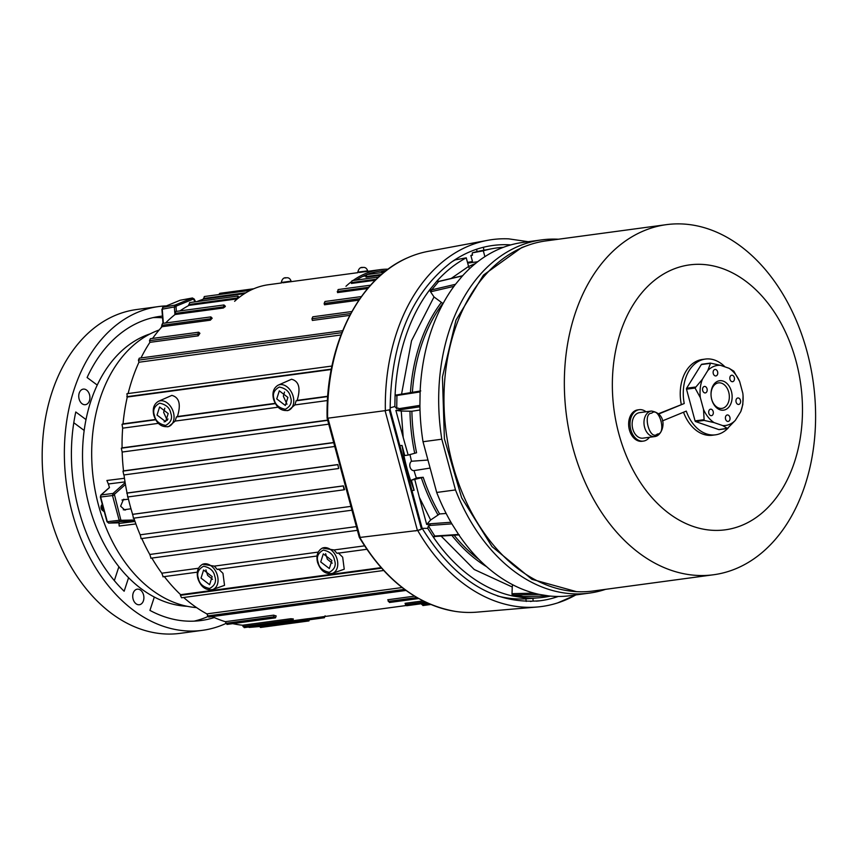 <?xml version="1.0" encoding="UTF-8"?>
<svg xmlns="http://www.w3.org/2000/svg" width="858" height="858" viewBox="0 0 858 858"><rect width="100%" height="100%" fill="white"/><g stroke="black" fill="none" stroke-linecap="round" stroke-linejoin="round"><path stroke-width="1.29" d="M359.341 272.458L379.858 269.691A114.361 80.609 -97.7 0 1 388.159 269.187M281.36 282.979L268.5 284.717A114.361 80.609 82.3 0 0 234.609 301.308M345.967 286.282A114.361 80.609 -97.7 0 1 351.126 281.928M353.013 280.523A114.361 80.609 -97.7 0 1 379.858 269.691M282.786 282.786L357.925 272.651M356.156 280.105A112.87 79.558 -97.7 0 1 366.259 274.85M366.902 274.592A112.87 79.558 -97.7 0 1 380.062 271.16A112.87 79.558 -97.7 0 1 386.186 270.678M658.815 413.974L684.234 403.517A38.213 26.941 -97.7 0 1 700.568 360.36A38.213 26.941 -97.7 0 1 705.33 359.073L702.305 359.481A38.213 26.941 82.3 0 0 697.543 360.768A38.213 26.941 82.3 0 0 681.284 404.343M705.33 359.073A38.213 26.941 -97.7 0 1 724.999 366.881M727.734 428.442A38.213 26.941 -97.7 0 1 720.312 433.537A38.213 26.941 -97.7 0 1 715.551 434.824A38.213 26.941 -97.7 0 1 686.271 411.1L662.408 420.924M639.167 409.695L637.784 409.888A15.841 11.165 82.3 0 0 635.81 410.414A15.841 11.165 82.3 0 0 629.075 428.507A15.841 11.165 82.3 0 0 642.02 441.28L643.403 441.098A15.841 11.165 -97.7 0 1 630.458 428.314A15.841 11.165 -97.7 0 1 637.194 410.231A15.841 11.165 -97.7 0 1 639.167 409.695A15.841 11.165 -97.7 0 1 646.02 411.776M649.463 437.28A15.841 11.165 -97.7 0 1 645.388 440.562A15.841 11.165 -97.7 0 1 643.403 441.098M639.564 412.644A12.87 9.073 82.3 0 0 637.966 413.073A12.87 9.073 82.3 0 0 632.496 427.767A12.87 9.073 82.3 0 0 643.007 438.148L654.847 436.561A12.87 9.073 -97.7 0 1 644.326 426.169A12.87 9.073 -97.7 0 1 649.796 411.475A12.87 9.073 -97.7 0 1 651.404 411.046L639.564 412.644M743.06 395.967A30.298 21.353 -97.7 0 0 742.824 393.232L739.65 381.478L733.826 371.171L729.085 368.286L720.452 365.315L710.542 363.138L707.839 370.495L702.38 379.279L695.055 388.031L700.332 397.651L703.506 409.416L704.161 420.42L714.07 422.597L722.704 425.579L727.445 428.453L735.317 420.388L740.776 411.604L742.824 404.515L743.06 395.967A30.298 21.353 -97.7 0 1 740.776 411.604M701.887 364.264A0.987 0.697 82.3 0 0 701.34 364.553L686.615 388.224A0.987 0.697 82.3 0 0 686.507 389.178L695.055 420.892A0.987 0.697 82.3 0 0 695.613 421.578L718.886 429.611A0.987 0.697 82.3 0 0 719.358 429.547M683.515 412.237A38.213 26.941 82.3 0 0 712.526 435.231L715.551 434.824M725.418 409.663A14.854 10.468 -97.7 0 1 711.486 398.477A14.854 10.468 -97.7 0 1 711.046 395.195A14.854 10.468 -97.7 0 1 717.738 381.22A14.854 10.468 -97.7 0 1 731.424 391.398A14.854 10.468 -97.7 0 1 725.418 409.663M711.464 398.369A12.87 9.073 82.3 0 0 721.91 408.387A12.87 9.073 82.3 0 0 723.509 407.958A12.87 9.073 82.3 0 0 728.978 393.264A12.87 9.073 82.3 0 0 718.468 382.872A12.87 9.073 82.3 0 0 716.859 383.311A12.87 9.073 82.3 0 0 711.057 395.302M728.56 421.321A3.271 2.306 -97.7 0 1 728.152 421.428A3.271 2.306 -97.7 0 1 725.482 418.801A3.271 2.306 -97.7 0 1 726.876 415.068A3.271 2.306 -97.7 0 1 727.284 414.961A3.271 2.306 -97.7 0 1 729.954 417.589A3.271 2.306 -97.7 0 1 728.56 421.321M739.124 404.332A3.271 2.306 -97.7 0 1 738.717 404.45A3.271 2.306 -97.7 0 1 736.046 401.812A3.271 2.306 -97.7 0 1 737.44 398.08A3.271 2.306 -97.7 0 1 737.848 397.973A3.271 2.306 -97.7 0 1 740.518 400.611A3.271 2.306 -97.7 0 1 739.124 404.332M732.989 381.585A3.271 2.306 -97.7 0 1 732.582 381.692A3.271 2.306 -97.7 0 1 729.911 379.064A3.271 2.306 -97.7 0 1 731.306 375.332A3.271 2.306 -97.7 0 1 731.713 375.225A3.271 2.306 -97.7 0 1 734.384 377.852A3.271 2.306 -97.7 0 1 732.989 381.585M716.28 375.825A3.271 2.306 -97.7 0 1 715.872 375.933A3.271 2.306 -97.7 0 1 713.202 373.294A3.271 2.306 -97.7 0 1 714.596 369.562A3.271 2.306 -97.7 0 1 715.004 369.455A3.271 2.306 -97.7 0 1 717.674 372.093A3.271 2.306 -97.7 0 1 716.28 375.825M705.716 392.803A3.271 2.306 -97.7 0 1 705.308 392.921A3.271 2.306 -97.7 0 1 702.638 390.283A3.271 2.306 -97.7 0 1 704.032 386.55A3.271 2.306 -97.7 0 1 704.439 386.443A3.271 2.306 -97.7 0 1 707.11 389.082A3.271 2.306 -97.7 0 1 705.716 392.803M711.85 415.562A3.271 2.306 -97.7 0 1 711.443 415.669A3.271 2.306 -97.7 0 1 708.783 413.03A3.271 2.306 -97.7 0 1 710.167 409.298A3.271 2.306 -97.7 0 1 710.574 409.191A3.271 2.306 -97.7 0 1 713.245 411.829A3.271 2.306 -97.7 0 1 711.85 415.562M658.536 413.706L684.234 403.517M729.085 368.286A30.298 21.353 -97.7 0 1 739.65 381.478M722.704 425.579A30.298 21.353 82.3 0 0 735.317 420.388M720.452 365.315A30.298 21.353 82.3 0 0 707.839 370.495M702.38 379.279A30.298 21.353 82.3 0 0 700.332 397.651M703.506 409.416A30.298 21.353 82.3 0 0 714.07 422.597M718.886 429.611L728.099 428.185M225.836 623.519A163.363 115.154 -97.7 0 1 202.391 630.34L180.201 633.343A163.363 115.154 -97.7 0 1 111.658 613.534A163.363 115.154 -97.7 0 1 42.9 438.084A163.363 115.154 -97.7 0 1 136.519 309.545L158.698 306.553A163.363 115.154 -97.7 0 1 165.648 305.909M202.391 630.34A163.363 115.154 -97.7 0 1 133.837 610.542A163.363 115.154 -97.7 0 1 65.09 435.092A163.363 115.154 -97.7 0 1 158.698 306.553M136.057 603.785A7.861 5.545 -97.7 0 1 132.754 595.345A7.861 5.545 -97.7 0 1 137.259 589.167A7.861 5.545 -97.7 0 1 140.551 590.122A7.861 5.545 -97.7 0 1 143.865 598.562A7.861 5.545 -97.7 0 1 139.361 604.74A7.861 5.545 -97.7 0 1 136.057 603.785M82.078 403.743A7.861 5.545 -97.7 0 1 78.775 395.302A7.861 5.545 -97.7 0 1 83.28 389.114A7.861 5.545 -97.7 0 1 86.572 390.068A7.861 5.545 -97.7 0 1 89.886 398.509A7.861 5.545 -97.7 0 1 85.382 404.686A7.861 5.545 -97.7 0 1 82.078 403.743M97.254 385.081L87.098 377.531A153.464 108.172 -97.7 0 1 160.028 316.355A153.464 108.172 -97.7 0 1 162.441 316.076M128.582 577.713L124.142 591.226A153.464 108.172 -97.7 0 1 75.783 411.979L86.014 419.583M214.275 617.545A153.464 108.172 -97.7 0 1 201.072 620.527A153.464 108.172 -97.7 0 1 149.936 610.403L154.322 597.05M162.58 317.803A153.464 108.172 82.3 0 0 153.11 317.621M84.181 430.459L73.788 422.726M114.328 580.619L118.887 566.73M194.069 621.149A153.464 108.172 82.3 0 0 207.786 616.612M359.813 537.462A182.153 128.4 82.3 0 0 455.416 611.411A182.153 128.4 82.3 0 0 477.059 612.129L537.226 607.003A185.124 130.491 -97.7 0 1 417.696 530.469L359.813 537.462L359.92 536.368M360.081 537.333L327.928 418.178L385.36 410.628A185.124 130.491 -97.7 0 1 448.573 257.261A185.124 130.491 -97.7 0 1 487.752 240.304L428.378 251.319A182.153 128.4 82.3 0 0 407.7 257.743C358.537 278.582 325.332 345.399 327.123 418.2L359.266 537.28C384.867 579.911 416.913 604.622 455.416 611.411M487.752 240.304A185.124 130.491 -97.7 0 1 508.697 238.856L528.217 241.699M488.416 246.182A179.204 126.319 -97.7 0 1 492.749 245.485A179.204 126.319 -97.7 0 1 510.842 244.895M575.804 594.948A185.124 130.491 -97.7 0 1 557.807 602.852A185.124 130.491 -97.7 0 1 537.226 607.003M558.279 596.46A179.204 126.319 -97.7 0 1 540.679 600.686A179.204 126.319 -97.7 0 1 536.314 601.168M540.679 600.686C494.358 604.933 454.847 580.791 422.147 528.281L390.143 409.641C390.819 342.524 411.154 293.425 451.126 262.355C464.081 253.131 477.949 247.512 492.749 245.485M421.289 528.11L389.264 409.856L385.36 410.628M385.081 410.65L417.428 530.512L421.439 529.107M420.517 529.676L417.696 530.469M430.126 468.082L414.039 470.602A4.955 3.486 -97.7 0 1 413.974 470.602A4.955 3.486 -97.7 0 1 409.834 464.5A4.955 3.486 -97.7 0 1 411.518 461.25L427.949 460.038M102.156 504.976A4.955 3.486 82.3 0 0 101.941 506.048A4.955 3.486 82.3 0 0 103.861 511.432L102.392 510.328A3.239 2.284 82.3 0 1 101.062 506.746A3.239 2.284 82.3 0 1 101.684 505.072L102.059 504.579M672.886 269.38A133.666 94.219 -97.7 0 1 795.988 360.918A133.666 94.219 -97.7 0 1 741.945 525.332A133.666 94.219 -97.7 0 1 618.843 433.794A133.666 94.219 -97.7 0 1 672.886 269.38M644.347 230.598A176.63 124.507 -97.7 0 1 666.355 224.657A176.63 124.507 -97.7 0 1 810.692 367.17A176.63 124.507 -97.7 0 1 735.606 568.822A176.63 124.507 -97.7 0 1 713.599 574.753A176.63 124.507 -97.7 0 1 569.251 432.25A176.63 124.507 -97.7 0 1 644.347 230.598M666.355 224.657L545.988 240.905A176.63 124.507 82.3 0 0 523.981 246.836A176.63 124.507 82.3 0 0 448.884 448.487A176.63 124.507 82.3 0 0 593.232 591.001L713.599 574.753M407.7 257.743A182.153 128.4 82.3 0 0 389.832 267.996A182.153 128.4 82.3 0 0 327.617 418.114L327.928 418.178M196.589 607.603A141.591 99.807 -97.7 0 1 98.563 505.448A141.591 99.807 -97.7 0 1 96.214 495.795A141.591 99.807 -97.7 0 1 91.978 464.425A141.591 99.807 -97.7 0 1 155.813 331.285A141.591 99.807 -97.7 0 1 159.127 330.008M187.065 606.284A138.61 97.705 -97.7 0 1 89.253 506.166A138.61 97.705 -97.7 0 1 86.958 496.718A138.61 97.705 -97.7 0 1 82.808 465.991A138.61 97.705 -97.7 0 1 150.3 333.816M414.575 596.138L387.741 599.763L389.468 602.498L418.693 598.552M423.058 600.879L405.03 603.313L406.66 605.727L427.327 602.938M421.482 603.721L422.94 605.555L430.866 604.482M380.673 275.236L366.034 277.209L366.731 274.614L384.191 272.254M365.819 275.922L362.902 276.33M244.551 293.608L203.593 299.131L204.301 296.536M196.911 301.587A166.012 117.02 -97.7 0 1 197.233 301.458A166.012 117.02 -97.7 0 1 203.593 299.131M468.618 266.581A166.012 117.02 -97.7 0 1 474.088 264.103A166.012 117.02 -97.7 0 1 475.386 263.578M477.691 261.754L467.674 263.106M467.471 262.334L470.098 261.98M381.542 568.178L180.373 595.323L181.574 597.769L383.655 570.495M325.118 615.797L324.27 617.76L309.706 619.733M324.463 617.706L323.016 616.666M259.041 625.643L260.5 627.466L308.805 620.956L307.239 618.8L293.157 620.699M225.289 621.685L227.016 624.42L275.515 617.846L274.067 616.805L273.595 615.165L225.289 621.685A166.012 117.02 -97.7 0 1 212.194 616.591M402.145 587.537L206.853 613.888L208.708 617.063L406.016 590.443M218.565 569.036L222.962 573.326L224.528 585.349L212.741 589.532C205.759 590.669 200.793 586.969 197.833 578.442C196.289 571.868 197.812 567.192 202.391 564.382A13.599 9.492 67.6 0 1 217.428 575.546A13.599 9.492 67.6 0 1 212.741 589.532M202.703 564.253L214.318 566.119L217.278 569.465L317.052 556.005M338.277 552.884L342.674 557.174L344.24 569.197L332.454 573.38C325.472 574.517 320.506 570.817 317.535 562.28C316.001 555.716 317.524 551.029 322.104 548.23A13.599 9.492 67.6 0 1 337.14 559.395A13.599 9.492 67.6 0 1 332.454 573.38M322.415 548.101L334.03 549.957L336.99 553.313L366.838 549.292M278.11 385.188C273.53 387.988 272.007 392.674 273.552 399.238C276.512 407.775 281.478 411.475 288.46 410.339A13.599 9.492 67.6 0 0 293.146 396.342A13.599 9.492 67.6 0 0 280.073 384.609A13.599 9.492 67.6 0 0 278.11 385.188L291.548 379.236C298.992 381.209 300.847 388.256 297.125 400.375L296.096 400.825L294.895 404.922L288.46 410.339A13.599 9.492 67.6 0 1 287.098 410.66M167.385 426.812A13.599 9.492 67.6 0 0 168.747 426.49A13.599 9.492 67.6 0 0 173.434 412.505A13.599 9.492 67.6 0 0 160.36 400.761A13.599 9.492 67.6 0 0 158.398 401.34L171.847 395.388C179.279 397.361 181.135 404.408 177.413 416.527L275.204 403.335M242.589 625.225L244.219 627.638L292.717 621.074L290.883 618.715L242.589 625.225A166.012 117.02 -97.7 0 1 232.743 623.648M201.029 578.11L209.609 584.684L212.173 576.608L203.593 570.034L201.029 578.11M212.537 579.332L207.636 575.396L205.909 569.809M320.742 561.958L329.322 568.532L331.885 560.456L323.294 553.882L320.742 561.958M332.239 563.18L327.338 559.244L325.622 553.657M276.748 398.906L285.328 405.48L287.891 397.404L279.3 390.83L276.748 398.906M286.98 404.225L283.344 396.192L284.513 392.009M157.035 415.058L165.626 421.632L168.179 413.556L159.599 406.982L157.035 415.058M167.267 420.377L163.642 412.344L164.8 408.161M411.518 461.25A157.314 110.886 -97.7 0 1 409.963 454.472M446.149 513.449L439.607 513.963A158.065 111.422 82.3 0 1 423.187 477.273L416.344 477.96A157.314 110.886 -97.7 0 1 414.039 470.602M420.002 409.995L411.894 411.25A158.065 111.422 82.3 0 0 416.58 452.767L408.172 455.072L403.217 437.526L401.244 411.036L411.894 411.25M408.172 455.072L404.74 455.534L402.016 445.431A166.012 117.02 -97.7 0 0 414.114 490.293L411.39 480.18L415.015 478.689L420.988 477.885L411.39 480.18M416.344 477.96A12.87 9.073 -97.7 0 1 415.015 478.689M135.875 523.938L119.187 526.029L118.962 522.854M125.011 481.885L108.355 483.976L106.896 480.48L124.464 478.281M290.883 618.715A166.012 117.02 -97.7 0 0 293.307 618.929L292.717 621.074M152.606 338.417A166.012 117.02 -97.7 0 1 162.033 326.705L210.339 320.184A166.012 117.02 -97.7 0 1 212.173 318.221L210.853 316.892L210.339 320.184M162.033 326.705L161.701 325.364L162.57 323.402M179.966 310.907A166.012 117.02 -97.7 0 1 188.953 305.384L237.248 298.863L237.891 296.064L239.2 297.383M188.953 305.384L189.607 302.574M225.214 306.059L225.343 306.488A166.012 117.02 -97.7 0 0 223.38 308.001L223.959 304.965L225.214 306.059M165.562 322.994A166.012 117.02 -97.7 0 1 175.086 314.511L223.38 308.001M175.086 314.511L175.675 311.475M199.903 333.301L199.914 333.322A166.012 117.02 -97.7 0 0 198.219 335.832L197.812 334.17L198.659 332.207L199.903 333.301M141.002 357.936A166.012 117.02 -97.7 0 1 149.925 342.342L198.219 335.832M149.925 342.342L149.507 340.68L150.354 338.717L198.659 332.207M275.515 617.846L276.169 615.937A166.012 117.02 -97.7 0 1 273.595 615.165M406.016 605.544L309.545 618.564L308.998 620.902M278.078 407.196L175.182 421.074L176.383 416.977L177.413 416.527M214.318 566.119L318.232 552.091M309.545 618.554A166.012 117.02 -97.7 0 1 307.239 618.8M175.182 421.074L168.747 426.49C161.776 427.627 156.799 423.927 153.839 415.39C152.295 408.826 153.818 404.139 158.398 401.34M218.844 294.573L219.755 293.339L253.796 288.749M163.17 576.748L161.797 573.198L198.52 568.243M158.365 423.348L122.662 428.163L122.04 424.313L123.026 423.863L155.491 419.487M128.121 393.543A166.012 117.02 -97.7 0 1 138.953 362.237L138.428 360.135L139.275 358.172L342.642 330.727M138.953 362.237L340.958 334.985M331.263 369.498L127.295 397.029L126.941 393.704L331.949 366.044M327.477 400.525L294.895 404.922M297.125 400.375L327.756 396.246M334.341 446.525L123.799 474.957L122.984 471.106L123.509 470.87A166.012 117.02 -97.7 0 1 122.158 452.037L328.743 424.163L122.147 452.037L121.332 448.198L122.072 447.865L327.649 420.12M334.738 446.417A166.012 117.02 -97.7 0 0 334.749 446.471L333.73 442.674L122.984 471.106M123.509 470.87L333.687 442.514M337.827 464.564A166.012 117.02 -97.7 0 0 338.674 468.447L337.827 464.564L127.07 493.007A166.012 117.02 -97.7 0 1 124.002 474.924M127.756 496.943L127.07 493.007M343.372 485.875A166.012 117.02 -97.7 0 0 344.584 489.618L344.026 489.8L343.372 485.875L132.625 514.317A166.012 117.02 -97.7 0 1 127.939 496.943M133.483 518.178L132.625 514.317M141.195 538.599L140.165 534.813L350.911 506.381L351.941 510.167M151.008 558.161L149.796 554.472L356.381 526.597M334.03 549.957L364.543 545.849M381.07 567.642L180.63 594.691A166.012 117.02 -97.7 0 1 164.35 576.608M180.373 595.323L180.63 594.691M206.853 613.888A166.012 117.02 -97.7 0 1 183.676 597.479M161.797 573.198A166.012 117.02 -97.7 0 1 151.866 558.065M149.796 554.472A166.012 117.02 -97.7 0 1 141.795 538.545M140.165 534.813A166.012 117.02 -97.7 0 1 133.869 518.157M122.072 447.865A166.012 117.02 -97.7 0 1 122.662 428.163M123.026 423.863A166.012 117.02 -97.7 0 1 127.295 397.029M414.114 490.293L411.979 490.583M399.871 445.72L402.016 445.431M378.635 277.07L352.037 280.663L351.394 283.462L375.332 280.234M370.624 285.178L338.106 289.564L337.526 292.599L367.707 288.524M351.866 311.529L312.805 316.806L311.947 318.768L312.366 320.431L349.774 315.379M361.411 296.568L325 301.49L324.142 303.453L324.485 304.783L358.912 300.139M385.864 270.935L382.196 271.428L381.295 272.651M82.818 466.044A137.816 97.147 82.3 0 0 82.818 466.087A137.816 97.147 82.3 0 0 86.937 496.621A137.816 97.147 82.3 0 0 86.948 496.675M96.214 495.795L96.139 495.474A138.61 97.705 -97.7 0 1 91.999 464.757L91.978 464.425M176.373 311.39L176.008 306.81L174.335 306.95L175.096 305.073L192.364 297.994L180.159 300.246L192.235 298.016A1.19 0.837 73.8 0 1 193.35 299.056L195.152 301.834M180.352 300.214L180.094 300.268A1.19 0.837 73.8 0 1 180.159 300.246L163.009 307.303L162.248 309.18L162.848 307.357A1.19 0.815 61.7 0 1 163.009 307.303L175.096 305.073A1.19 0.815 -118.3 0 1 176.33 306.059L193.35 299.056M174.775 312.58L174.335 306.95L162.248 309.18L163.352 323.294M160.789 328.088L161.894 326.137M134.492 520.002L121.364 520.291A1.19 0.837 88.7 0 1 120.624 521.589L108.784 523.069L107.336 521.793L100.654 497.018L112.495 495.538L113.031 493.447A1.19 0.761 48.3 0 1 114.371 494.347L125.44 484.47M134.931 521.267L120.624 521.589L119.176 520.302L107.003 521.75L100.332 497.029L101.19 494.937L113.031 493.447L125.139 482.646M100.729 495.634A1.19 0.761 48.3 0 1 100.901 495.055L100.901 495.055A1.19 0.761 48.3 0 1 101.19 494.937L109.459 487.559L108.355 483.976M108.516 523.048A1.19 0.837 -91.3 0 0 108.719 523.08L108.719 523.08A1.19 0.837 -91.3 0 0 108.784 523.069L118.983 522.844L119.005 523.466L134.996 521.46M125.139 499.592L123.509 499.313L120.603 506.199L124.914 510.113L126.458 509.405M119.187 526.029L119.005 523.466M247.865 626.479L249.388 627.402L259.309 626.555L249.388 627.402M417.428 530.512L415.09 530.92M525.868 598.863L526.233 601.437M530.416 601.458A178.614 125.901 82.3 0 0 533.215 600.986L532.839 598.305M483.858 250.225L483.451 247.372A178.614 125.901 82.3 0 0 482.646 247.458M477.005 251.608L476.662 249.228M439.382 281.381A1.19 0.869 76.6 0 0 438.62 281.553L431.724 289.854L430.04 289.382L436.958 281.049L438.62 281.553L462.473 275.89L455.48 284.309A178.217 125.622 82.3 0 0 420.109 391.924L419.905 405.384A178.217 125.622 82.3 0 0 423.015 441.731L441.806 439.199L455.491 489.929L436.701 492.46A178.217 125.622 82.3 0 0 451.866 523.841L458.569 534.459A178.217 125.622 82.3 0 0 539.146 594.38L548.82 595.935L523.605 596.525L522.361 597.543L512.773 595.999A176.233 124.228 -97.7 0 1 433.108 536.754L427.713 528.335L428.356 525.868L434.781 536.046L433.108 536.754M423.015 441.731L436.701 492.46M539.146 594.38L514.06 594.991L523.605 596.525A1.19 0.847 -91.3 0 0 523.691 596.535L548.905 595.935M439.607 513.963L430.641 519.991L426.673 524.452L429.622 524.217L430.652 525.386L428.356 525.868M420.774 390.937L397.876 394.744A1.19 0.901 80.7 0 0 396.922 395.742L396.718 408.644L397.962 408.043L399.152 408.633L398.766 409.877L395.892 410.403L403.217 437.526M441.806 439.199A178.217 125.622 -97.7 0 1 541.602 239.897A178.217 125.622 -97.7 0 1 558.376 239.232M455.491 489.929A178.217 125.622 82.3 0 0 589.264 593.125A178.217 125.622 82.3 0 0 605.609 589.328M455.48 284.309L431.724 289.854A1.19 0.869 76.8 0 0 431.81 291.506L430.266 291.355L430.04 289.382A176.233 124.228 -97.7 0 0 395.066 395.785L420.109 391.924M396.246 394.852L395.066 395.785L394.852 406.52L390.122 407.829M511.99 594.251L513.331 593.639A1.19 0.847 88.6 0 0 514.06 594.991L512.773 595.999L511.99 594.251L512.269 587.011L474.238 569.498L441.119 536.078M548.82 595.935A178.217 125.622 82.3 0 0 570.473 595.666L589.264 593.125M541.602 239.897L522.812 242.428A178.217 125.622 82.3 0 0 462.473 275.89M438.341 281.617L436.958 281.049A176.233 124.228 82.3 0 1 466.259 257.84L455.266 259.877A175.686 123.831 82.3 0 0 452.359 261.486M523.766 596.525A1.19 0.847 -91.3 0 1 523.691 596.535L522.361 597.543A176.233 124.228 82.3 0 0 539.467 597.747A176.233 124.228 82.3 0 0 550.471 596.095M471.911 262.205L472.35 260.971L470.86 255.459A173.262 122.136 -97.7 0 1 472.565 254.976M470.86 255.459L472.114 255.287A173.262 122.136 -97.7 0 1 472.286 255.244M503.41 247.319A176.233 124.228 82.3 0 0 492.363 248.648L481.317 250.697A175.686 123.831 82.3 0 0 472.318 252.853L472.2 255.276M472.318 252.853L483.311 250.826L484.888 256.66M492.363 248.648A176.233 124.228 82.3 0 0 483.311 250.826M451.201 278.442L468.575 266.43L469.444 268.79M468.575 266.43L466.259 257.84M430.641 519.991L419.348 497.329L414.822 479.719M423.187 477.273L420.988 477.885M419.348 497.329L426.673 524.452M426.748 524.356L428.303 523.916A1.19 0.89 85.8 0 0 428.013 524.495M430.652 525.386L451.866 523.841M427.713 528.335L422.179 528.346M497.49 595.967A175.686 123.831 82.3 0 0 528.271 598.691L539.467 597.747M396.718 408.644L394.852 406.52M419.905 405.384L399.152 408.633M419.927 406.789L395.892 410.403M396.01 410.424L401.244 411.036M472.404 261.454A166.334 117.246 82.3 0 0 467.546 262.634M467.589 262.795L471.825 262.226A166.334 117.246 -97.7 0 1 471.986 262.183M512.558 584.673L512.269 587.011M454.118 535.22A158.065 111.422 82.3 0 0 478.903 559.405M401.565 394.09L411.518 340.787L434.009 296.943L442.792 303.41A158.065 111.422 82.3 0 0 412.376 392.31M430.266 291.355L434.009 296.943M362.955 267.481C365.165 267.106 366.731 268.232 367.674 270.849L357.85 272.147C358.676 268.586 360.381 267.031 362.955 267.481L361.55 267.664M286.379 277.81L284.985 278.003M289.682 281.36L281.295 282.475C282.121 278.925 283.816 277.37 286.39 277.81C288.599 277.445 290.176 278.56 291.109 281.188L289.682 281.36M656.445 436.121A12.87 9.073 -97.7 0 1 654.847 436.561L656.692 436.057C664.146 432.689 667.856 413.653 651.404 411.046M657.325 434.041C649.763 441.269 642.127 413.009 651.705 413.181C659.266 405.952 666.891 434.223 657.325 434.041M701.34 364.553L709.888 363.406M695.613 421.578L704.161 420.42M686.507 389.178L695.055 388.031M703.614 419.734L695.055 420.892M695.162 387.076L686.615 388.224M168.039 419.015L164.114 421.932M214.768 576.254C216.656 581.456 214.94 585.531 209.609 588.491C203.11 587.129 199.388 583.783 198.434 578.464C196.546 573.262 198.262 569.186 203.593 566.226C210.092 567.588 213.814 570.935 214.768 576.254M334.481 560.102C336.368 565.304 334.641 569.38 329.311 572.34C322.822 570.978 319.09 567.631 318.136 562.312C316.259 557.11 317.975 553.035 323.305 550.075C329.804 551.437 333.526 554.783 334.481 560.102M290.487 397.061C292.374 402.252 290.647 406.338 285.317 409.287C278.829 407.925 275.107 404.59 274.142 399.26C272.265 394.058 273.981 389.982 279.311 387.033C285.811 388.384 289.532 391.731 290.487 397.061M170.785 413.213C172.662 418.404 170.946 422.49 165.615 425.439C159.116 424.077 155.395 420.742 154.44 415.411C152.552 410.21 154.279 406.134 159.609 403.185C166.098 404.536 169.82 407.882 170.785 413.213M388.213 601.404L416.902 597.533M405.416 604.622L425.225 601.951M421.696 604.45L428.625 603.517M259.245 626.372L307.55 619.851M225.772 623.316L274.067 616.805M207.454 615.969L404.558 589.371M242.964 626.544L291.27 620.023M161.701 325.364L210.006 318.854M188.739 304.547L237.044 298.026M174.817 313.449L223.112 306.928M149.507 340.68L197.812 334.17M245.903 292.76L203.432 298.498M275.364 403.625L176.383 416.977M122.04 424.313L155.652 419.776M138.428 360.135L341.849 332.679M331.338 369.112L126.78 396.707M296.096 400.825L327.735 396.557M121.332 448.198L327.713 420.345M126.737 493.157L337.484 464.714M343.211 485.95L132.464 514.392M381.563 274.463L365.883 276.576M311.947 318.768L350.761 313.524M324.142 303.453L359.952 298.616M337.258 291.527L368.768 287.269M351.179 282.625L376.351 279.225M176.008 306.81L176.33 306.059M174.935 314.629L174.85 313.599M180.041 300.289A1.19 0.837 73.8 0 1 180.094 300.268L162.848 307.357A1.19 0.815 61.7 0 0 162.537 307.765M114.168 495.184L112.495 495.538L119.176 520.302L120.796 519.776L114.371 494.347M121.364 520.291L120.796 519.776M389.264 409.749L421.493 529.193M453.968 286.336L431.81 291.506M458.569 534.459L434.781 536.046A1.19 0.89 86.2 0 0 435.51 536.454L459.277 534.877M513.331 593.639L534.03 593.135M437.762 281.038L438.974 281.338L462.816 275.686M421.342 477.799A159.18 112.205 82.3 0 0 437.902 514.779M428.303 523.916L450.954 522.265M409.974 411.304A159.18 112.205 82.3 0 0 414.693 453.153M451.855 535.371A159.18 112.205 82.3 0 0 486.679 566.752M441.098 302.713A159.18 112.205 82.3 0 0 410.435 392.632M357.85 272.147L357.925 272.694M281.295 282.475L281.37 283.022M576.479 591.645L531.939 579.322L492.042 546.632L461.636 497.769L444.401 438.792L442.428 377.016L455.984 320.098L483.472 275.075L521.632 247.597L529.665 244.712M727.605 428.485L719.133 429.633M710.231 363.116L701.758 364.264M557.807 602.852L575.879 594.937M123.295 509.834L130.974 508.794M369.777 273.552L369.97 274.174M202.391 564.382L202.971 564.114M322.104 548.23L322.683 547.962M204.279 296.536L250.375 290.315M162.956 576.801L197.34 572.157M162.548 323.402L210.853 316.892M175.665 311.486L223.959 304.965M189.586 302.584L237.891 296.064M123.799 474.957L334.545 446.514M127.542 496.996L338.299 468.565M133.28 518.232L344.026 489.8M140.991 538.652L351.737 510.22M150.793 558.215L357.389 530.33M195.56 301.769L194.198 299.013L192.331 297.994M161.905 309.255L163.009 323.337M100.332 497.029L100.901 495.055L109.427 487.462M118.983 522.854L108.719 523.08L107.003 521.75M249.195 627.445L247.479 626.404M434.148 536.936L435.51 536.454M121.965 500.021L128.453 499.142M413.974 470.602L414.854 470.484"/></g></svg>
